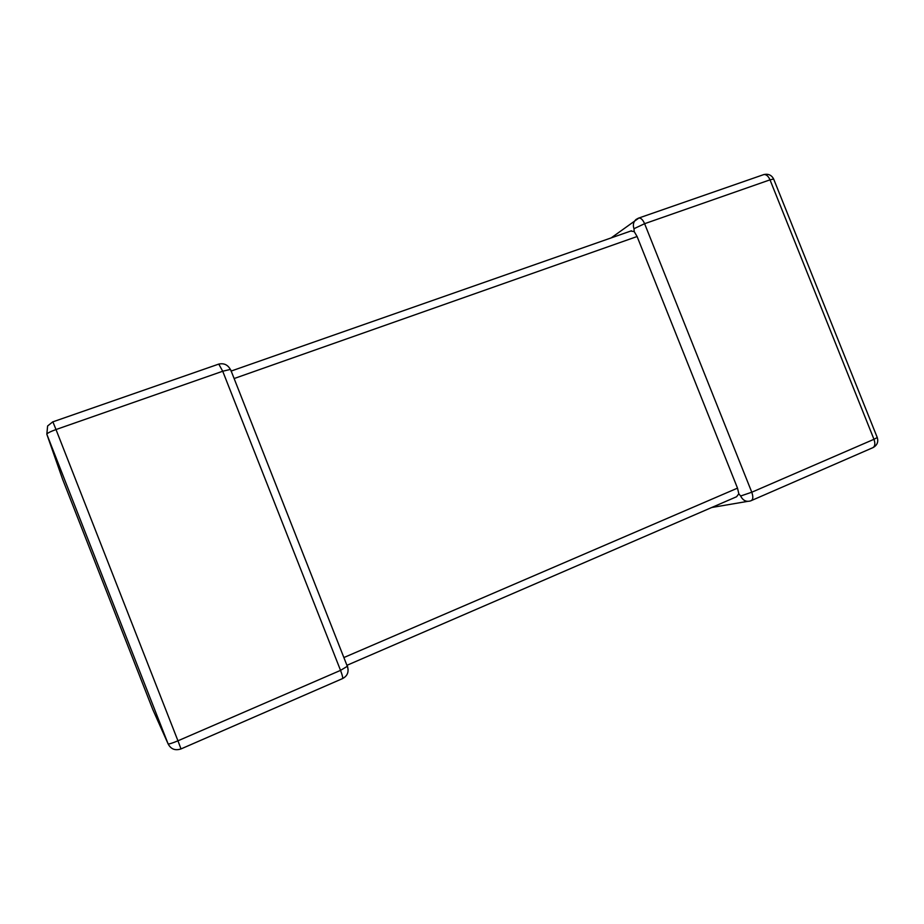 <?xml version="1.0" encoding="UTF-8"?>
<svg xmlns="http://www.w3.org/2000/svg" width="924" height="924" viewBox="0 0 924 924"><rect width="100%" height="100%" fill="white"/><g stroke="black" fill="none" stroke-linecap="round" stroke-linejoin="round"><path stroke-width="1.39" d="M740.644 496.003L751.778 492.226L873.977 439.293L770.004 179.845L644.606 223.7L751.778 492.226C753.441 497.066 753.095 499.942 750.762 500.843C746.349 502.206 742.965 500.6 740.644 496.003L738.83 493.797L736.578 496.742L346.927 665.315M344.028 657.484L737.502 488.138L637.098 236.521L234.13 378.54M638.034 218.376L635.978 219.531C633.379 221.933 632.721 224.982 633.98 228.702L634.211 231.601L637.098 236.521M737.502 488.138L738.83 493.797M630.792 231.035L634.211 231.601M747.551 501.386L711.723 507.495M347.574 666.516L348.129 669.796M347.47 666.216L340.54 670.374L222.719 371.24L56.006 429.544L177.951 740.805L340.54 670.374C342.538 675.687 343.127 678.459 342.319 678.69L181.023 748.914M873.249 447.516C877.234 445.137 878.562 441.811 877.246 437.526L873.977 439.293C875.536 443.994 874.959 446.881 872.233 447.955L751.651 500.45M62.601 479.256L152.83 709.62L168.099 743.866L46.835 434.234L62.601 479.256M47.609 425.987L46.835 434.234C47.136 433.229 50.196 431.67 56.006 429.544L52.853 421.771L47.609 425.987M52.853 421.852L218.769 364.091L222.719 371.24L230.365 369.438C227.754 364.761 223.885 362.982 218.769 364.091L218.538 364.172M168.099 743.866C170.836 749.145 175.133 750.842 181 748.925L177.951 740.805C172.222 743.208 168.942 744.224 168.099 743.866M230.711 369.866L347.459 666.666C349.029 672.002 347.424 675.964 342.619 678.551M633.98 228.702L644.606 223.7C642.919 219.854 641.025 217.96 638.923 218.006L611.168 237.907M763.12 174.821L763.905 174.544C766.319 174.382 768.352 176.138 770.004 179.845L773.642 179.002L877.188 437.364M638.288 218.214L763.905 174.544C768.352 173.62 771.598 175.11 773.642 179.002L773.723 179.198M631.462 230.792L231.023 371.102"/></g></svg>
